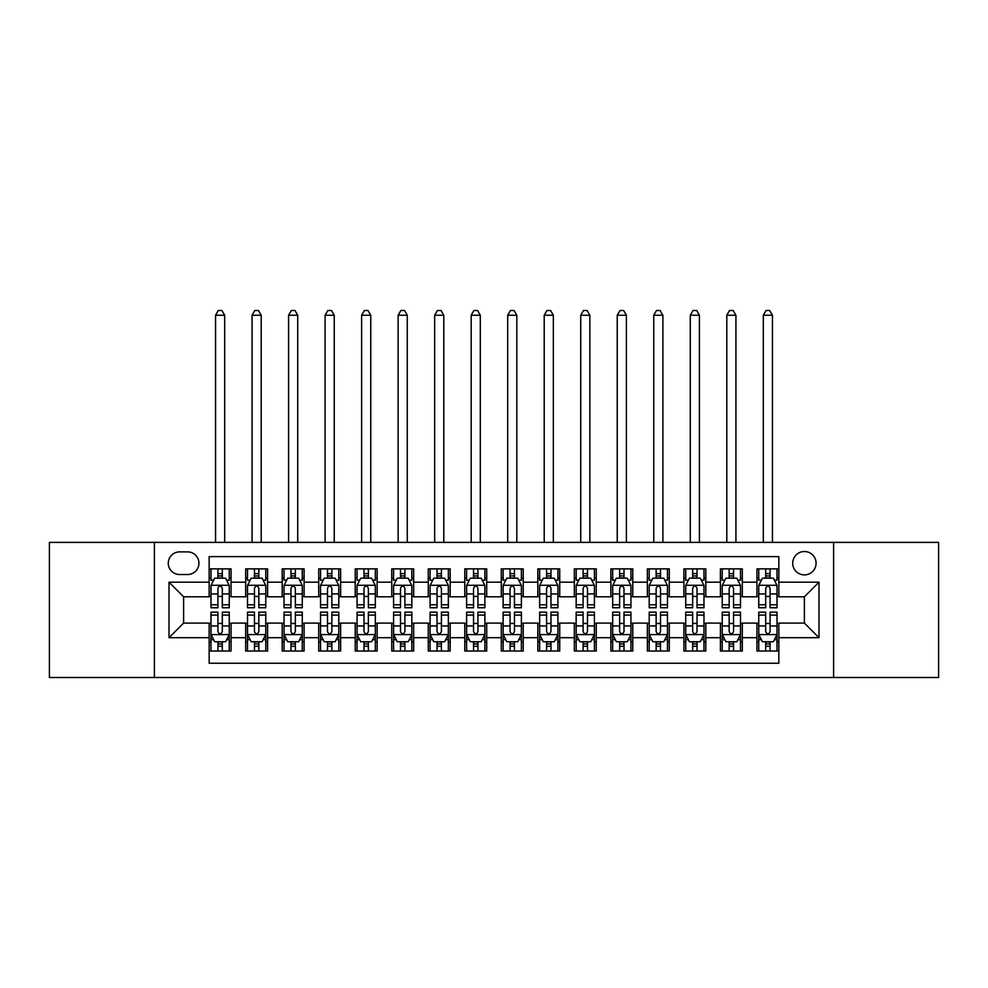 <?xml version="1.0" encoding="UTF-8"?>
<svg xmlns="http://www.w3.org/2000/svg" width="988" height="988" viewBox="0 0 988 988"><rect width="100%" height="100%" fill="white"/><g stroke="black" fill="none" stroke-linecap="round" stroke-linejoin="round"><path stroke-width="1.48" d="M804.393 551.514A11.683 11.683 0 0 0 792.709 563.197A11.683 11.683 0 0 0 804.393 574.88A11.683 11.683 0 0 0 816.088 563.197A11.683 11.683 0 0 0 804.393 551.514M833.613 677.496L938.6 677.496L938.6 542.387L833.613 542.387L833.613 677.496L154.387 677.496L154.387 542.387L49.4 542.387L49.4 677.496L154.387 677.496M778.84 568.866L756.932 568.866L756.932 582.191L742.321 582.191L742.321 596.801L756.932 596.801L756.932 582.191M742.321 582.191L742.321 568.866L720.413 568.866L720.413 582.191L705.803 582.191L705.803 596.801L720.413 596.801L720.413 582.191M705.803 582.191L705.803 568.866L683.894 568.866L683.894 582.191L669.284 582.191L669.284 596.801L683.894 596.801L683.894 582.191M669.284 582.191L669.284 568.866L647.375 568.866L647.375 582.191L632.765 582.191L632.765 596.801L647.375 596.801L647.375 582.191M632.765 582.191L632.765 568.866L610.856 568.866L610.856 582.191L596.246 582.191L596.246 596.801L610.856 596.801L610.856 582.191M596.246 582.191L596.246 568.866L574.337 568.866L574.337 582.191L559.727 582.191L559.727 596.801L574.337 596.801L574.337 582.191M559.727 582.191L559.727 568.866L537.818 568.866L537.818 582.191L523.22 582.191L523.22 596.801L537.818 596.801L537.818 582.191M523.22 582.191L523.22 568.866L501.299 568.866L501.299 582.191L486.701 582.191L486.701 596.801L501.299 596.801L501.299 582.191M486.701 582.191L486.701 568.866L464.78 568.866L464.78 582.191L450.182 582.191L450.182 596.801L464.78 596.801L464.78 582.191M450.182 582.191L450.182 568.866L428.273 568.866L428.273 582.191L413.663 582.191L413.663 596.801L428.273 596.801L428.273 582.191M413.663 582.191L413.663 568.866L391.754 568.866L391.754 582.191L377.144 582.191L377.144 596.801L391.754 596.801L391.754 582.191M377.144 582.191L377.144 568.866L355.235 568.866L355.235 582.191L340.625 582.191L340.625 596.801L355.235 596.801L355.235 582.191M340.625 582.191L340.625 568.866L318.716 568.866L318.716 582.191L304.106 582.191L304.106 596.801L318.716 596.801L318.716 582.191M304.106 582.191L304.106 568.866L282.198 568.866L282.198 582.191L267.587 582.191L267.587 596.801L282.198 596.801L282.198 582.191M267.587 582.191L267.587 568.866L245.679 568.866L245.679 596.801L231.069 596.801L231.069 568.866L209.16 568.866M209.16 651.03L231.069 651.03L231.069 623.095L245.679 623.095L245.679 651.03L267.587 651.03L267.587 623.095L282.198 623.095L282.198 637.692L267.587 637.692M282.198 637.692L282.198 651.03L304.106 651.03L304.106 623.095L318.716 623.095L318.716 637.692L304.106 637.692M318.716 637.692L318.716 651.03L340.625 651.03L340.625 623.095L355.235 623.095L355.235 637.692L340.625 637.692M355.235 637.692L355.235 651.03L377.144 651.03L377.144 623.095L391.754 623.095L391.754 637.692L377.144 637.692M391.754 637.692L391.754 651.03L413.663 651.03L413.663 623.095L428.273 623.095L428.273 637.692L413.663 637.692M428.273 637.692L428.273 651.03L450.182 651.03L450.182 623.095L464.78 623.095L464.78 637.692L450.182 637.692M464.78 637.692L464.78 651.03L486.701 651.03L486.701 623.095L501.299 623.095L501.299 637.692L486.701 637.692M501.299 637.692L501.299 651.03L523.22 651.03L523.22 623.095L537.818 623.095L537.818 637.692L523.22 637.692M537.818 637.692L537.818 651.03L559.727 651.03L559.727 623.095L574.337 623.095L574.337 637.692L559.727 637.692M574.337 637.692L574.337 651.03L596.246 651.03L596.246 623.095L610.856 623.095L610.856 637.692L596.246 637.692M610.856 637.692L610.856 651.03L632.765 651.03L632.765 623.095L647.375 623.095L647.375 637.692L632.765 637.692M647.375 637.692L647.375 651.03L669.284 651.03L669.284 623.095L683.894 623.095L683.894 637.692L669.284 637.692M683.894 637.692L683.894 651.03L705.803 651.03L705.803 623.095L720.413 623.095L720.413 637.692L705.803 637.692M720.413 637.692L720.413 651.03L742.321 651.03L742.321 623.095L756.932 623.095L756.932 637.692L742.321 637.692M179.581 574.522L187.621 574.522A11.325 11.325 0 0 0 198.934 563.197A11.325 11.325 0 0 0 187.621 551.884L179.581 551.884A11.325 11.325 0 0 0 168.269 563.197A11.325 11.325 0 0 0 179.581 574.522M833.613 542.387L154.387 542.387M778.84 582.191L778.84 556.627L209.16 556.627L209.16 596.801L183.607 596.801L183.607 623.095L209.16 623.095L209.16 663.257L778.84 663.257L778.84 623.095L804.393 623.095L804.393 596.801L778.84 596.801L778.84 582.191L819.003 582.191L819.003 637.692L778.84 637.692M209.16 637.692L168.997 637.692L168.997 582.191L209.16 582.191M756.932 637.692L756.932 651.03L778.84 651.03M209.16 577.992L210.987 577.992M217.928 577.992L222.312 577.992M229.253 577.992L231.069 577.992M209.16 596.431L210.987 596.431M217.928 596.431L222.312 596.431M229.253 596.431L231.069 596.431M209.16 623.453L210.987 623.453M217.928 623.453L222.312 623.453M229.253 623.453L231.069 623.453M209.16 641.891L210.987 641.891M217.928 641.891L222.312 641.891M229.253 641.891L231.069 641.891M245.679 596.431L247.506 596.431M254.447 596.431L258.831 596.431M265.772 596.431L267.587 596.431M245.679 577.992L247.506 577.992M254.447 577.992L258.831 577.992M265.772 577.992L267.587 577.992M245.679 623.453L247.506 623.453M254.447 623.453L258.831 623.453M265.772 623.453L267.587 623.453M245.679 641.891L247.506 641.891M254.447 641.891L258.831 641.891M265.772 641.891L267.587 641.891M282.198 623.453L284.025 623.453M290.966 623.453L295.35 623.453M302.279 623.453L304.106 623.453M282.198 641.891L284.025 641.891M290.966 641.891L295.35 641.891M302.279 641.891L304.106 641.891M282.198 577.992L284.025 577.992M290.966 577.992L295.35 577.992M302.279 577.992L304.106 577.992M282.198 596.431L284.025 596.431M290.966 596.431L295.35 596.431M302.279 596.431L304.106 596.431M318.716 623.453L320.544 623.453M327.485 623.453L331.857 623.453M338.798 623.453L340.625 623.453M318.716 641.891L320.544 641.891M327.485 641.891L331.857 641.891M338.798 641.891L340.625 641.891M318.716 577.992L320.544 577.992M327.485 577.992L331.857 577.992M338.798 577.992L340.625 577.992M318.716 596.431L320.544 596.431M327.485 596.431L331.857 596.431M338.798 596.431L340.625 596.431M355.235 623.453L357.063 623.453M364.004 623.453L368.376 623.453M375.317 623.453L377.144 623.453M355.235 641.891L357.063 641.891M364.004 641.891L368.376 641.891M375.317 641.891L377.144 641.891M355.235 577.992L357.063 577.992M364.004 577.992L368.376 577.992M375.317 577.992L377.144 577.992M355.235 596.431L357.063 596.431M364.004 596.431L368.376 596.431M375.317 596.431L377.144 596.431M391.754 623.453L393.582 623.453M400.511 623.453L404.895 623.453M411.835 623.453L413.663 623.453M391.754 641.891L393.582 641.891M400.511 641.891L404.895 641.891M411.835 641.891L413.663 641.891M391.754 577.992L393.582 577.992M400.511 577.992L404.895 577.992M411.835 577.992L413.663 577.992M391.754 596.431L393.582 596.431M400.511 596.431L404.895 596.431M411.835 596.431L413.663 596.431M428.273 623.453L430.089 623.453M437.029 623.453L441.414 623.453M448.354 623.453L450.182 623.453M428.273 641.891L430.089 641.891M437.029 641.891L441.414 641.891M448.354 641.891L450.182 641.891M428.273 577.992L430.089 577.992M437.029 577.992L441.414 577.992M448.354 577.992L450.182 577.992M428.273 596.431L430.089 596.431M437.029 596.431L441.414 596.431M448.354 596.431L450.182 596.431M464.78 623.453L466.608 623.453M473.548 623.453L477.933 623.453M484.873 623.453L486.701 623.453M464.78 641.891L466.608 641.891M473.548 641.891L477.933 641.891M484.873 641.891L486.701 641.891M464.78 577.992L466.608 577.992M473.548 577.992L477.933 577.992M484.873 577.992L486.701 577.992M464.78 596.431L466.608 596.431M473.548 596.431L477.933 596.431M484.873 596.431L486.701 596.431M501.299 623.453L503.127 623.453M510.067 623.453L514.452 623.453M521.392 623.453L523.22 623.453M501.299 641.891L503.127 641.891M510.067 641.891L514.452 641.891M521.392 641.891L523.22 641.891M501.299 577.992L503.127 577.992M510.067 577.992L514.452 577.992M521.392 577.992L523.22 577.992M501.299 596.431L503.127 596.431M510.067 596.431L514.452 596.431M521.392 596.431L523.22 596.431M537.818 623.453L539.646 623.453M546.586 623.453L550.971 623.453M557.911 623.453L559.727 623.453M537.818 641.891L539.646 641.891M546.586 641.891L550.971 641.891M557.911 641.891L559.727 641.891M537.818 577.992L539.646 577.992M546.586 577.992L550.971 577.992M557.911 577.992L559.727 577.992M537.818 596.431L539.646 596.431M546.586 596.431L550.971 596.431M557.911 596.431L559.727 596.431M574.337 623.453L576.165 623.453M583.105 623.453L587.49 623.453M594.418 623.453L596.246 623.453M574.337 641.891L576.165 641.891M583.105 641.891L587.49 641.891M594.418 641.891L596.246 641.891M574.337 577.992L576.165 577.992M583.105 577.992L587.49 577.992M594.418 577.992L596.246 577.992M574.337 596.431L576.165 596.431M583.105 596.431L587.49 596.431M594.418 596.431L596.246 596.431M610.856 623.453L612.684 623.453M619.624 623.453L623.996 623.453M630.937 623.453L632.765 623.453M610.856 641.891L612.684 641.891M619.624 641.891L623.996 641.891M630.937 641.891L632.765 641.891M610.856 577.992L612.684 577.992M619.624 577.992L623.996 577.992M630.937 577.992L632.765 577.992M610.856 596.431L612.684 596.431M619.624 596.431L623.996 596.431M630.937 596.431L632.765 596.431M647.375 623.453L649.202 623.453M656.143 623.453L660.515 623.453M667.456 623.453L669.284 623.453M647.375 641.891L649.202 641.891M656.143 641.891L660.515 641.891M667.456 641.891L669.284 641.891M647.375 577.992L649.202 577.992M656.143 577.992L660.515 577.992M667.456 577.992L669.284 577.992M647.375 596.431L649.202 596.431M656.143 596.431L660.515 596.431M667.456 596.431L669.284 596.431M683.894 623.453L685.721 623.453M692.65 623.453L697.034 623.453M703.975 623.453L705.803 623.453M683.894 641.891L685.721 641.891M692.65 641.891L697.034 641.891M703.975 641.891L705.803 641.891M683.894 577.992L685.721 577.992M692.65 577.992L697.034 577.992M703.975 577.992L705.803 577.992M683.894 596.431L685.721 596.431M692.65 596.431L697.034 596.431M703.975 596.431L705.803 596.431M720.413 623.453L722.228 623.453M729.169 623.453L733.553 623.453M740.494 623.453L742.321 623.453M720.413 641.891L722.228 641.891M729.169 641.891L733.553 641.891M740.494 641.891L742.321 641.891M720.413 577.992L722.228 577.992M729.169 577.992L733.553 577.992M740.494 577.992L742.321 577.992M720.413 596.431L722.228 596.431M729.169 596.431L733.553 596.431M740.494 596.431L742.321 596.431M756.932 623.453L758.747 623.453M765.688 623.453L770.072 623.453M777.013 623.453L778.84 623.453M756.932 641.891L758.747 641.891M765.688 641.891L770.072 641.891M777.013 641.891L778.84 641.891M756.932 577.992L758.747 577.992M765.688 577.992L770.072 577.992M777.013 577.992L778.84 577.992M756.932 596.431L758.747 596.431M765.688 596.431L770.072 596.431M777.013 596.431L778.84 596.431M183.607 596.801L168.997 582.191M183.607 623.095L168.997 637.692M819.003 582.191L804.393 596.801M819.003 637.692L804.393 623.095M222.312 568.866L222.312 578.178L222.312 573.608L217.928 573.608M229.253 604.779L222.312 604.779L222.312 607.756L229.253 607.756L229.253 585.476L225.597 578.178L214.643 578.178L210.987 585.476L210.987 607.756L217.928 607.756L217.928 604.779L210.987 604.779M213.643 580.178L210.987 580.178L210.987 568.866M210.987 580.252L210.987 573.608M229.253 580.252L229.253 573.608M226.598 580.178L229.253 580.178L229.253 568.866M217.928 578.178L217.928 568.866M222.312 604.779L222.312 588.218C220.855 585.402 219.385 585.402 217.928 588.218L217.928 600.531M210.987 593.936L217.928 593.936L217.928 604.779M224.684 542.387L224.684 315.246L215.557 315.246L215.557 542.387M215.557 315.246L218.299 310.504L221.942 310.504L224.684 315.246M217.928 646.275L222.312 646.275M210.987 615.104L217.928 615.104L217.928 612.14L210.987 612.14L210.987 634.407L214.643 641.718L225.597 641.718L229.253 634.407L229.253 612.14L222.312 612.14L222.312 615.104L229.253 615.104M229.253 634.407L229.253 651.03M210.987 634.407L210.987 651.03M222.312 641.718L222.312 651.03M217.928 651.03L217.928 641.718M217.928 615.104L217.928 631.665C219.385 634.481 220.843 634.481 222.312 631.665L222.312 615.104M258.831 568.866L258.831 578.178L258.831 573.608L254.447 573.608M265.772 604.779L258.831 604.779L258.831 607.756L265.772 607.756L265.772 585.476L262.116 578.178L251.162 578.178L247.506 585.476L247.506 607.756L254.447 607.756L254.447 604.779L247.506 604.779M250.149 580.178L247.506 580.178L247.506 568.866M247.506 580.252L247.506 573.608M265.772 580.252L265.772 573.608M263.117 580.178L265.772 580.178L265.772 568.866M254.447 578.178L254.447 568.866M258.831 604.779L258.831 588.218C257.374 585.402 255.904 585.402 254.447 588.218L254.447 600.531M247.506 593.936L254.447 593.936L254.447 604.779M261.203 542.387L261.203 315.246L252.076 315.246L252.076 542.387M252.076 315.246L254.805 310.504L258.461 310.504L261.203 315.246M295.35 568.866L295.35 578.178L295.35 573.608L290.966 573.608M302.279 604.779L295.35 604.779L295.35 607.756L302.279 607.756L302.279 585.476L298.635 578.178L287.681 578.178L284.025 585.476L284.025 607.756L290.966 607.756L290.966 604.779L284.025 604.779M286.668 580.178L284.025 580.178L284.025 568.866M284.025 580.252L284.025 573.608M302.279 580.252L302.279 573.608M299.636 580.178L302.279 580.178L302.279 568.866M290.966 578.178L290.966 568.866M295.35 604.779L295.35 588.218C293.881 585.402 292.423 585.402 290.966 588.218L290.966 600.531M284.025 593.936L290.966 593.936L290.966 604.779M297.721 542.387L297.721 315.246L288.595 315.246L288.595 542.387M288.595 315.246L291.324 310.504L294.98 310.504L297.721 315.246M331.857 568.866L331.857 578.178L331.857 573.608L327.485 573.608M338.798 604.779L331.857 604.779L331.857 607.756L338.798 607.756L338.798 585.476L335.154 578.178L324.2 578.178L320.544 585.476L320.544 607.756L327.485 607.756L327.485 604.779L320.544 604.779M323.187 580.178L320.544 580.178L320.544 568.866M320.544 580.252L320.544 573.608M338.798 580.252L338.798 573.608M336.155 580.178L338.798 580.178L338.798 568.866M327.485 578.178L327.485 568.866M331.857 604.779L331.857 588.218C330.4 585.402 328.942 585.402 327.485 588.218L327.485 600.531M320.544 593.936L327.485 593.936L327.485 604.779M334.24 542.387L334.24 315.246L325.101 315.246L325.101 542.387M325.101 315.246L327.843 310.504L331.499 310.504L334.24 315.246M368.376 568.866L368.376 578.178L368.376 573.608L364.004 573.608M375.317 604.779L368.376 604.779L368.376 607.756L375.317 607.756L375.317 585.476L371.661 578.178L360.706 578.178L357.063 585.476L357.063 607.756L364.004 607.756L364.004 604.779L357.063 604.779M359.706 580.178L357.063 580.178L357.063 568.866M357.063 580.252L357.063 573.608M375.317 580.252L375.317 573.608M372.674 580.178L375.317 580.178L375.317 568.866M364.004 578.178L364.004 568.866M368.376 604.779L368.376 588.218C366.919 585.402 365.461 585.402 364.004 588.218L364.004 600.531M357.063 593.936L364.004 593.936L364.004 604.779M370.759 542.387L370.759 315.246L361.62 315.246L361.62 542.387M361.62 315.246L364.362 310.504L368.018 310.504L370.759 315.246M254.447 646.275L258.831 646.275M247.506 615.104L254.447 615.104L254.447 612.14L247.506 612.14L247.506 634.407L251.162 641.718L262.116 641.718L265.772 634.407L265.772 612.14L258.831 612.14L258.831 615.104L265.772 615.104M265.772 634.407L265.772 651.03M247.506 634.407L247.506 651.03M258.831 641.718L258.831 651.03M254.447 651.03L254.447 641.718M254.447 615.104L254.447 631.665C255.904 634.481 257.362 634.481 258.831 631.665L258.831 615.104M290.966 646.275L295.35 646.275M284.025 615.104L290.966 615.104L290.966 612.14L284.025 612.14L284.025 634.407L287.681 641.718L298.635 641.718L302.279 634.407L302.279 612.14L295.35 612.14L295.35 615.104L302.279 615.104M302.279 634.407L302.279 651.03M284.025 634.407L284.025 651.03M295.35 641.718L295.35 651.03M290.966 651.03L290.966 641.718M290.966 615.104L290.966 631.665C292.423 634.481 293.881 634.481 295.35 631.665L295.35 615.104M327.485 646.275L331.857 646.275M320.544 615.104L327.485 615.104L327.485 612.14L320.544 612.14L320.544 634.407L324.2 641.718L335.154 641.718L338.798 634.407L338.798 612.14L331.857 612.14L331.857 615.104L338.798 615.104M338.798 634.407L338.798 651.03M320.544 634.407L320.544 651.03M331.857 641.718L331.857 651.03M327.485 651.03L327.485 641.718M327.485 615.104L327.485 631.665C328.942 634.481 330.4 634.481 331.857 631.665L331.857 615.104M364.004 646.275L368.376 646.275M357.063 615.104L364.004 615.104L364.004 612.14L357.063 612.14L357.063 634.407L360.706 641.718L371.661 641.718L375.317 634.407L375.317 612.14L368.376 612.14L368.376 615.104L375.317 615.104M375.317 634.407L375.317 651.03M357.063 634.407L357.063 651.03M368.376 641.718L368.376 651.03M364.004 651.03L364.004 641.718M364.004 615.104L364.004 631.665C365.461 634.481 366.919 634.481 368.376 631.665L368.376 615.104M404.895 568.866L404.895 578.178L404.895 573.608L400.511 573.608M411.835 604.779L404.895 604.779L404.895 607.756L411.835 607.756L411.835 585.476L408.18 578.178L397.225 578.178L393.582 585.476L393.582 607.756L400.511 607.756L400.511 604.779L393.582 604.779M396.225 580.178L393.582 580.178L393.582 568.866M393.582 580.252L393.582 573.608M411.835 580.252L411.835 573.608M409.193 580.178L411.835 580.178L411.835 568.866M400.511 578.178L400.511 568.866M404.895 604.779L404.895 588.218C403.437 585.402 401.98 585.402 400.511 588.218L400.511 600.531M393.582 593.936L400.511 593.936L400.511 604.779M407.266 542.387L407.266 315.246L398.139 315.246L398.139 542.387M398.139 315.246L400.881 310.504L404.537 310.504L407.266 315.246M400.511 646.275L404.895 646.275M393.582 615.104L400.511 615.104L400.511 612.14L393.582 612.14L393.582 634.407L397.225 641.718L408.18 641.718L411.835 634.407L411.835 612.14L404.895 612.14L404.895 615.104L411.835 615.104M411.835 634.407L411.835 651.03M393.582 634.407L393.582 651.03M404.895 641.718L404.895 651.03M400.511 651.03L400.511 641.718M400.511 615.104L400.511 631.665C401.98 634.481 403.437 634.481 404.895 631.665L404.895 615.104M441.414 568.866L441.414 578.178L441.414 573.608L437.029 573.608M448.354 604.779L441.414 604.779L441.414 607.756L448.354 607.756L448.354 585.476L444.699 578.178L433.744 578.178L430.089 585.476L430.089 607.756L437.029 607.756L437.029 604.779L430.089 604.779M432.744 580.178L430.089 580.178L430.089 568.866M430.089 580.252L430.089 573.608M448.354 580.252L448.354 573.608M445.712 580.178L448.354 580.178L448.354 568.866M437.029 578.178L437.029 568.866M441.414 604.779L441.414 588.218C439.956 585.402 438.499 585.402 437.029 588.218L437.029 600.531M430.089 593.936L437.029 593.936L437.029 604.779M443.785 542.387L443.785 315.246L434.658 315.246L434.658 542.387M434.658 315.246L437.4 310.504L441.056 310.504L443.785 315.246M437.029 646.275L441.414 646.275M430.089 615.104L437.029 615.104L437.029 612.14L430.089 612.14L430.089 634.407L433.744 641.718L444.699 641.718L448.354 634.407L448.354 612.14L441.414 612.14L441.414 615.104L448.354 615.104M448.354 634.407L448.354 651.03M430.089 634.407L430.089 651.03M441.414 641.718L441.414 651.03M437.029 651.03L437.029 641.718M437.029 615.104L437.029 631.665C438.487 634.481 439.956 634.481 441.414 631.665L441.414 615.104M477.933 568.866L477.933 578.178L477.933 573.608L473.548 573.608M484.873 604.779L477.933 604.779L477.933 607.756L484.873 607.756L484.873 585.476L481.218 578.178L470.263 578.178L466.608 585.476L466.608 607.756L473.548 607.756L473.548 604.779L466.608 604.779M469.263 580.178L466.608 580.178L466.608 568.866M466.608 580.252L466.608 573.608M484.873 580.252L484.873 573.608M482.218 580.178L484.873 580.178L484.873 568.866M473.548 578.178L473.548 568.866M477.933 604.779L477.933 588.218C476.475 585.402 475.018 585.402 473.548 588.218L473.548 600.531M466.608 593.936L473.548 593.936L473.548 604.779M480.304 542.387L480.304 315.246L471.177 315.246L471.177 542.387M471.177 315.246L473.919 310.504L477.562 310.504L480.304 315.246M473.548 646.275L477.933 646.275M466.608 615.104L473.548 615.104L473.548 612.14L466.608 612.14L466.608 634.407L470.263 641.718L481.218 641.718L484.873 634.407L484.873 612.14L477.933 612.14L477.933 615.104L484.873 615.104M484.873 634.407L484.873 651.03M466.608 634.407L466.608 651.03M477.933 641.718L477.933 651.03M473.548 651.03L473.548 641.718M473.548 615.104L473.548 631.665C475.006 634.481 476.475 634.481 477.933 631.665L477.933 615.104M514.452 568.866L514.452 578.178L514.452 573.608L510.067 573.608M521.392 604.779L514.452 604.779L514.452 607.756L521.392 607.756L521.392 585.476L517.737 578.178L506.782 578.178L503.127 585.476L503.127 607.756L510.067 607.756L510.067 604.779L503.127 604.779M505.782 580.178L503.127 580.178L503.127 568.866M503.127 580.252L503.127 573.608M521.392 580.252L521.392 573.608M518.737 580.178L521.392 580.178L521.392 568.866M510.067 578.178L510.067 568.866M514.452 604.779L514.452 588.218C512.994 585.402 511.525 585.402 510.067 588.218L510.067 600.531M503.127 593.936L510.067 593.936L510.067 604.779M516.823 542.387L516.823 315.246L507.696 315.246L507.696 542.387M507.696 315.246L510.438 310.504L514.081 310.504L516.823 315.246M510.067 646.275L514.452 646.275M503.127 615.104L510.067 615.104L510.067 612.14L503.127 612.14L503.127 634.407L506.782 641.718L517.737 641.718L521.392 634.407L521.392 612.14L514.452 612.14L514.452 615.104L521.392 615.104M521.392 634.407L521.392 651.03M503.127 634.407L503.127 651.03M514.452 641.718L514.452 651.03M510.067 651.03L510.067 641.718M510.067 615.104L510.067 631.665C511.525 634.481 512.982 634.481 514.452 631.665L514.452 615.104M550.971 568.866L550.971 578.178L550.971 573.608L546.586 573.608M557.911 604.779L550.971 604.779L550.971 607.756L557.911 607.756L557.911 585.476L554.256 578.178L543.301 578.178L539.646 585.476L539.646 607.756L546.586 607.756L546.586 604.779L539.646 604.779M542.289 580.178L539.646 580.178L539.646 568.866M539.646 580.252L539.646 573.608M557.911 580.252L557.911 573.608M555.256 580.178L557.911 580.178L557.911 568.866M546.586 578.178L546.586 568.866M550.971 604.779L550.971 588.218C549.513 585.402 548.044 585.402 546.586 588.218L546.586 600.531M539.646 593.936L546.586 593.936L546.586 604.779M553.342 542.387L553.342 315.246L544.215 315.246L544.215 542.387M544.215 315.246L546.944 310.504L550.6 310.504L553.342 315.246M546.586 646.275L550.971 646.275M539.646 615.104L546.586 615.104L546.586 612.14L539.646 612.14L539.646 634.407L543.301 641.718L554.256 641.718L557.911 634.407L557.911 612.14L550.971 612.14L550.971 615.104L557.911 615.104M557.911 634.407L557.911 651.03M539.646 634.407L539.646 651.03M550.971 641.718L550.971 651.03M546.586 651.03L546.586 641.718M546.586 615.104L546.586 631.665C548.044 634.481 549.501 634.481 550.971 631.665L550.971 615.104M587.49 568.866L587.49 578.178L587.49 573.608L583.105 573.608M594.418 604.779L587.49 604.779L587.49 607.756L594.418 607.756L594.418 585.476L590.775 578.178L579.82 578.178L576.165 585.476L576.165 607.756L583.105 607.756L583.105 604.779L576.165 604.779M578.807 580.178L576.165 580.178L576.165 568.866M576.165 580.252L576.165 573.608M594.418 580.252L594.418 573.608M591.775 580.178L594.418 580.178L594.418 568.866M583.105 578.178L583.105 568.866M587.49 604.779L587.49 588.218C586.02 585.402 584.563 585.402 583.105 588.218L583.105 600.531M576.165 593.936L583.105 593.936L583.105 604.779M589.861 542.387L589.861 315.246L580.734 315.246L580.734 542.387M580.734 315.246L583.463 310.504L587.119 310.504L589.861 315.246M583.105 646.275L587.49 646.275M576.165 615.104L583.105 615.104L583.105 612.14L576.165 612.14L576.165 634.407L579.82 641.718L590.775 641.718L594.418 634.407L594.418 612.14L587.49 612.14L587.49 615.104L594.418 615.104M594.418 634.407L594.418 651.03M576.165 634.407L576.165 651.03M587.49 641.718L587.49 651.03M583.105 651.03L583.105 641.718M583.105 615.104L583.105 631.665C584.563 634.481 586.02 634.481 587.49 631.665L587.49 615.104M623.996 568.866L623.996 578.178L623.996 573.608L619.624 573.608M630.937 604.779L623.996 604.779L623.996 607.756L630.937 607.756L630.937 585.476L627.294 578.178L616.339 578.178L612.684 585.476L612.684 607.756L619.624 607.756L619.624 604.779L612.684 604.779M615.326 580.178L612.684 580.178L612.684 568.866M612.684 580.252L612.684 573.608M630.937 580.252L630.937 573.608M628.294 580.178L630.937 580.178L630.937 568.866M619.624 578.178L619.624 568.866M623.996 604.779L623.996 588.218C622.539 585.402 621.082 585.402 619.624 588.218L619.624 600.531M612.684 593.936L619.624 593.936L619.624 604.779M626.38 542.387L626.38 315.246L617.241 315.246L617.241 542.387M617.241 315.246L619.982 310.504L623.638 310.504L626.38 315.246M619.624 646.275L623.996 646.275M612.684 615.104L619.624 615.104L619.624 612.14L612.684 612.14L612.684 634.407L616.339 641.718L627.294 641.718L630.937 634.407L630.937 612.14L623.996 612.14L623.996 615.104L630.937 615.104M630.937 634.407L630.937 651.03M612.684 634.407L612.684 651.03M623.996 641.718L623.996 651.03M619.624 651.03L619.624 641.718M619.624 615.104L619.624 631.665C621.082 634.481 622.539 634.481 623.996 631.665L623.996 615.104M660.515 568.866L660.515 578.178L660.515 573.608L656.143 573.608M667.456 604.779L660.515 604.779L660.515 607.756L667.456 607.756L667.456 585.476L663.8 578.178L652.846 578.178L649.202 585.476L649.202 607.756L656.143 607.756L656.143 604.779L649.202 604.779M651.845 580.178L649.202 580.178L649.202 568.866M649.202 580.252L649.202 573.608M667.456 580.252L667.456 573.608M664.813 580.178L667.456 580.178L667.456 568.866M656.143 578.178L656.143 568.866M660.515 604.779L660.515 588.218C659.058 585.402 657.6 585.402 656.143 588.218L656.143 600.531M649.202 593.936L656.143 593.936L656.143 604.779M662.899 542.387L662.899 315.246L653.76 315.246L653.76 542.387M653.76 315.246L656.501 310.504L660.157 310.504L662.899 315.246M656.143 646.275L660.515 646.275M649.202 615.104L656.143 615.104L656.143 612.14L649.202 612.14L649.202 634.407L652.846 641.718L663.8 641.718L667.456 634.407L667.456 612.14L660.515 612.14L660.515 615.104L667.456 615.104M667.456 634.407L667.456 651.03M649.202 634.407L649.202 651.03M660.515 641.718L660.515 651.03M656.143 651.03L656.143 641.718M656.143 615.104L656.143 631.665C657.6 634.481 659.058 634.481 660.515 631.665L660.515 615.104M692.65 646.275L697.034 646.275M685.721 615.104L692.65 615.104L692.65 612.14L685.721 612.14L685.721 634.407L689.365 641.718L700.319 641.718L703.975 634.407L703.975 612.14L697.034 612.14L697.034 615.104L703.975 615.104M703.975 634.407L703.975 651.03M685.721 634.407L685.721 651.03M697.034 641.718L697.034 651.03M692.65 651.03L692.65 641.718M692.65 615.104L692.65 631.665C694.119 634.481 695.577 634.481 697.034 631.665L697.034 615.104M729.169 646.275L733.553 646.275M722.228 615.104L729.169 615.104L729.169 612.14L722.228 612.14L722.228 634.407L725.884 641.718L736.838 641.718L740.494 634.407L740.494 612.14L733.553 612.14L733.553 615.104L740.494 615.104M740.494 634.407L740.494 651.03M722.228 634.407L722.228 651.03M733.553 641.718L733.553 651.03M729.169 651.03L729.169 641.718M729.169 615.104L729.169 631.665C730.626 634.481 732.096 634.481 733.553 631.665L733.553 615.104M697.034 568.866L697.034 578.178L697.034 573.608L692.65 573.608M703.975 604.779L697.034 604.779L697.034 607.756L703.975 607.756L703.975 585.476L700.319 578.178L689.365 578.178L685.721 585.476L685.721 607.756L692.65 607.756L692.65 604.779L685.721 604.779M688.364 580.178L685.721 580.178L685.721 568.866M685.721 580.252L685.721 573.608M703.975 580.252L703.975 573.608M701.332 580.178L703.975 580.178L703.975 568.866M692.65 578.178L692.65 568.866M697.034 604.779L697.034 588.218C695.577 585.402 694.119 585.402 692.65 588.218L692.65 600.531M685.721 593.936L692.65 593.936L692.65 604.779M699.405 542.387L699.405 315.246L690.279 315.246L690.279 542.387M690.279 315.246L693.02 310.504L696.676 310.504L699.405 315.246M733.553 568.866L733.553 578.178L733.553 573.608L729.169 573.608M740.494 604.779L733.553 604.779L733.553 607.756L740.494 607.756L740.494 585.476L736.838 578.178L725.884 578.178L722.228 585.476L722.228 607.756L729.169 607.756L729.169 604.779L722.228 604.779M724.883 580.178L722.228 580.178L722.228 568.866M722.228 580.252L722.228 573.608M740.494 580.252L740.494 573.608M737.851 580.178L740.494 580.178L740.494 568.866M729.169 578.178L729.169 568.866M733.553 604.779L733.553 588.218C732.096 585.402 730.638 585.402 729.169 588.218L729.169 600.531M722.228 593.936L729.169 593.936L729.169 604.779M735.924 542.387L735.924 315.246L726.798 315.246L726.798 542.387M726.798 315.246L729.539 310.504L733.195 310.504L735.924 315.246M770.072 568.866L770.072 578.178L770.072 573.608L765.688 573.608M777.013 604.779L770.072 604.779L770.072 607.756L777.013 607.756L777.013 585.476L773.357 578.178L762.403 578.178L758.747 585.476L758.747 607.756L765.688 607.756L765.688 604.779L758.747 604.779M761.402 580.178L758.747 580.178L758.747 568.866M758.747 580.252L758.747 573.608M777.013 580.252L777.013 573.608M774.357 580.178L777.013 580.178L777.013 568.866M765.688 578.178L765.688 568.866M770.072 604.779L770.072 588.218C768.615 585.402 767.157 585.402 765.688 588.218L765.688 600.531M758.747 593.936L765.688 593.936L765.688 604.779M772.443 542.387L772.443 315.246L763.316 315.246L763.316 542.387M763.316 315.246L766.058 310.504L769.701 310.504L772.443 315.246M765.688 646.275L770.072 646.275M758.747 615.104L765.688 615.104L765.688 612.14L758.747 612.14L758.747 634.407L762.403 641.718L773.357 641.718L777.013 634.407L777.013 612.14L770.072 612.14L770.072 615.104L777.013 615.104M777.013 634.407L777.013 651.03M758.747 634.407L758.747 651.03M770.072 641.718L770.072 651.03M765.688 651.03L765.688 641.718M765.688 615.104L765.688 631.665C767.145 634.481 768.615 634.481 770.072 631.665L770.072 615.104M245.679 637.692L231.069 637.692M245.679 582.191L231.069 582.191M229.154 585.291L211.086 585.291M229.253 593.936L222.312 593.936M222.312 575.93L217.928 575.93M211.086 634.592L229.154 634.592M229.253 639.705L226.598 639.705M213.643 639.705L210.987 639.705M222.312 625.947L229.253 625.947M210.987 625.947L217.928 625.947M217.928 643.954L222.312 643.954M265.673 585.291L247.593 585.291M265.772 593.936L258.831 593.936M258.831 575.93L254.447 575.93M302.192 585.291L284.112 585.291M302.279 593.936L295.35 593.936M295.35 575.93L290.966 575.93M338.711 585.291L320.631 585.291M338.798 593.936L331.857 593.936M331.857 575.93L327.485 575.93M375.23 585.291L357.15 585.291M375.317 593.936L368.376 593.936M368.376 575.93L364.004 575.93M247.593 634.592L265.673 634.592M265.772 639.705L263.117 639.705M250.149 639.705L247.506 639.705M258.831 625.947L265.772 625.947M247.506 625.947L254.447 625.947M254.447 643.954L258.831 643.954M284.112 634.592L302.192 634.592M302.279 639.705L299.636 639.705M286.668 639.705L284.025 639.705M295.35 625.947L302.279 625.947M284.025 625.947L290.966 625.947M290.966 643.954L295.35 643.954M320.631 634.592L338.711 634.592M338.798 639.705L336.155 639.705M323.187 639.705L320.544 639.705M331.857 625.947L338.798 625.947M320.544 625.947L327.485 625.947M327.485 643.954L331.857 643.954M357.15 634.592L375.23 634.592M375.317 639.705L372.674 639.705M359.706 639.705L357.063 639.705M368.376 625.947L375.317 625.947M357.063 625.947L364.004 625.947M364.004 643.954L368.376 643.954M411.749 585.291L393.669 585.291M411.835 593.936L404.895 593.936M404.895 575.93L400.511 575.93M393.669 634.592L411.749 634.592M411.835 639.705L409.193 639.705M396.225 639.705L393.582 639.705M404.895 625.947L411.835 625.947M393.582 625.947L400.511 625.947M400.511 643.954L404.895 643.954M448.268 585.291L430.188 585.291M448.354 593.936L441.414 593.936M441.414 575.93L437.029 575.93M430.188 634.592L448.268 634.592M448.354 639.705L445.712 639.705M432.744 639.705L430.089 639.705M441.414 625.947L448.354 625.947M430.089 625.947L437.029 625.947M437.029 643.954L441.414 643.954M484.775 585.291L466.707 585.291M484.873 593.936L477.933 593.936M477.933 575.93L473.548 575.93M466.707 634.592L484.775 634.592M484.873 639.705L482.218 639.705M469.263 639.705L466.608 639.705M477.933 625.947L484.873 625.947M466.608 625.947L473.548 625.947M473.548 643.954L477.933 643.954M521.294 585.291L503.225 585.291M521.392 593.936L514.452 593.936M514.452 575.93L510.067 575.93M503.225 634.592L521.294 634.592M521.392 639.705L518.737 639.705M505.782 639.705L503.127 639.705M514.452 625.947L521.392 625.947M503.127 625.947L510.067 625.947M510.067 643.954L514.452 643.954M557.812 585.291L539.732 585.291M557.911 593.936L550.971 593.936M550.971 575.93L546.586 575.93M539.732 634.592L557.812 634.592M557.911 639.705L555.256 639.705M542.289 639.705L539.646 639.705M550.971 625.947L557.911 625.947M539.646 625.947L546.586 625.947M546.586 643.954L550.971 643.954M594.331 585.291L576.251 585.291M594.418 593.936L587.49 593.936M587.49 575.93L583.105 575.93M576.251 634.592L594.331 634.592M594.418 639.705L591.775 639.705M578.807 639.705L576.165 639.705M587.49 625.947L594.418 625.947M576.165 625.947L583.105 625.947M583.105 643.954L587.49 643.954M630.85 585.291L612.77 585.291M630.937 593.936L623.996 593.936M623.996 575.93L619.624 575.93M612.77 634.592L630.85 634.592M630.937 639.705L628.294 639.705M615.326 639.705L612.684 639.705M623.996 625.947L630.937 625.947M612.684 625.947L619.624 625.947M619.624 643.954L623.996 643.954M667.369 585.291L649.289 585.291M667.456 593.936L660.515 593.936M660.515 575.93L656.143 575.93M649.289 634.592L667.369 634.592M667.456 639.705L664.813 639.705M651.845 639.705L649.202 639.705M660.515 625.947L667.456 625.947M649.202 625.947L656.143 625.947M656.143 643.954L660.515 643.954M685.808 634.592L703.888 634.592M703.975 639.705L701.332 639.705M688.364 639.705L685.721 639.705M697.034 625.947L703.975 625.947M685.721 625.947L692.65 625.947M692.65 643.954L697.034 643.954M722.327 634.592L740.407 634.592M740.494 639.705L737.851 639.705M724.883 639.705L722.228 639.705M733.553 625.947L740.494 625.947M722.228 625.947L729.169 625.947M729.169 643.954L733.553 643.954M703.888 585.291L685.808 585.291M703.975 593.936L697.034 593.936M697.034 575.93L692.65 575.93M740.407 585.291L722.327 585.291M740.494 593.936L733.553 593.936M733.553 575.93L729.169 575.93M776.914 585.291L758.846 585.291M777.013 593.936L770.072 593.936M770.072 575.93L765.688 575.93M758.846 634.592L776.914 634.592M777.013 639.705L774.357 639.705M761.402 639.705L758.747 639.705M770.072 625.947L777.013 625.947M758.747 625.947L765.688 625.947M765.688 643.954L770.072 643.954"/></g></svg>
